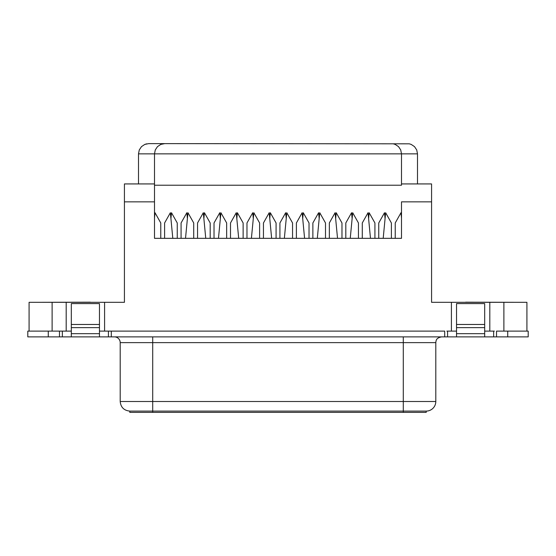 <?xml version="1.0" encoding="UTF-8"?>
<svg xmlns="http://www.w3.org/2000/svg" width="556" height="556" viewBox="0 0 556 556"><rect width="100%" height="100%" fill="white"/><g stroke="black" fill="none" stroke-linecap="round" stroke-linejoin="round"><path stroke-width="0.83" d="M90.385 302.186L39.191 302.318L90.385 302.186M465.615 302.186L516.809 302.318L465.615 302.186M152.705 336.873L152.705 342.628L120.2 342.628A5.762 5.762 0 0 0 114.439 336.873A5.762 5.762 0 0 1 120.2 342.628L120.2 401.502L120.2 342.628L403.295 342.628L403.295 401.502L435.8 401.502A9.598 9.598 0 0 1 426.202 411.099A9.598 9.598 0 0 0 435.8 401.502L152.705 401.502L152.705 336.873M129.798 412.378L129.798 411.099L426.202 411.099L403.295 411.099L403.295 401.502L403.295 412.378L129.798 412.378L152.705 412.378L152.705 342.628L403.295 342.628L403.295 401.502L152.705 401.502L152.705 411.099L129.798 411.099L129.798 412.378M526.921 302.318L431.574 302.318L489.808 302.318L489.808 331.112L484.686 331.112L489.808 331.112L489.808 302.318L503.882 302.318L503.882 331.112L503.882 302.318L526.921 302.318L526.921 331.112L526.921 302.318M124.426 302.318L29.079 302.318L29.079 331.112L29.079 302.318L104.591 302.318L104.591 331.112L99.468 331.112L104.591 331.112L104.591 302.318L124.426 302.318L124.426 201.849L154.499 201.849L154.499 238.329L401.502 238.329L401.502 201.849L431.574 201.849L431.574 302.318L431.574 183.932L401.502 183.932L431.574 183.932L431.574 201.849L401.502 201.849L401.502 238.329L154.499 238.329L154.499 153.859L154.499 201.849L124.426 201.849L124.426 183.932L124.426 302.318M71.314 336.873L62.355 336.873L62.355 331.112L62.355 336.873L493.645 336.873L484.686 336.873L484.686 333.669L456.532 333.669L456.532 327.644L484.686 327.644L484.686 324.475L456.532 324.475L456.532 303.597L484.686 303.597L456.532 303.597L456.532 327.644L484.686 327.644L484.686 333.669L456.532 333.669L456.532 336.873L447.573 336.873L447.573 331.112L447.573 336.873L444.696 336.873L444.696 331.112L111.304 331.112L444.696 331.112L444.696 336.873L99.468 336.873L99.468 333.669L71.314 333.669L71.314 336.873L99.468 336.873L99.468 327.644L71.314 327.644L71.314 333.669L99.468 333.669L99.468 324.475L71.314 324.475L71.314 327.644L99.468 327.644L99.468 303.597L71.314 303.597L99.468 303.597L99.468 324.475L71.314 324.475L71.314 336.873M66.192 331.112L71.314 331.112L66.192 331.112L66.192 302.318L66.192 331.112L48.275 331.112L66.192 331.112M493.645 331.112L493.645 336.873L507.725 336.873L507.725 331.112L496.522 331.112L496.522 336.873L528.2 336.873L528.2 331.112L507.725 331.112L507.725 336.873L528.2 336.873L528.2 331.112L496.522 331.112L496.522 336.873L493.645 336.873L493.645 331.112M456.532 331.112L451.409 331.112L451.409 302.318L451.409 331.112L456.532 331.112M109.15 331.112L111.304 331.112L111.304 336.873L111.304 331.112L104.591 331.112L109.15 331.112M27.8 331.112L48.275 331.112L48.275 336.873L59.478 336.873L59.478 331.112L59.478 336.873L62.355 336.873L48.275 336.873L48.275 331.112L27.8 331.112L27.8 336.873L48.275 336.873L27.8 336.873L27.8 331.112M426.181 412.378L403.295 412.378L426.202 412.378L426.202 411.099M494.367 331.112L489.808 331.112L494.367 331.112M120.2 401.502L152.705 401.502L120.2 401.502C120.784 407.319 123.981 410.516 129.798 411.099M435.8 401.502L435.8 342.628L403.295 342.628L403.295 336.873L403.295 342.628L435.793 342.628C436.106 340.807 435.793 338.006 441.561 336.873M403.295 411.099L403.295 412.378L152.705 412.378L152.705 411.099L403.295 411.099M108.427 331.112L108.427 336.873L108.427 331.112M451.409 331.112L446.85 331.112L451.409 331.112M52.118 331.112L52.118 302.318L52.118 331.112M484.686 303.597L484.686 324.475L456.532 324.475L456.532 336.873L484.686 336.873L484.686 303.597M71.314 303.597L71.314 324.475L71.314 303.597M401.502 185.218L401.502 153.859L417.5 153.859L417.5 183.932L417.5 153.859L416.715 149.939L417.5 153.859L401.502 153.859L401.502 185.218L154.499 185.218L401.502 185.218M154.499 183.932L124.426 183.932L154.499 183.932M172.798 238.329L170.365 212.733L164.611 222.97L164.611 238.329L164.611 222.97L170.365 212.733L172.798 238.329M160.767 238.329L160.767 222.97L155.013 212.733L154.499 218.112L155.013 212.733L160.767 222.97L160.767 238.329M187.4 218.598L186.844 212.733L181.082 222.97L181.082 238.329L181.082 222.97L186.844 212.733L187.4 218.598M177.246 238.329L177.246 222.97L171.484 212.733L170.928 218.598L171.484 212.733L177.246 222.97L177.246 238.329M205.748 238.329L203.315 212.733L197.554 222.97L197.554 238.329L197.554 222.97L203.315 212.733L205.748 238.329M193.717 238.329L193.717 222.97L187.956 212.733L185.523 238.329L187.956 212.733L193.717 222.97L193.717 238.329M220.343 218.598L219.787 212.733L214.025 222.97L214.025 238.329L214.025 222.97L219.787 212.733L220.343 218.598M210.189 238.329L210.189 222.97L204.427 212.733L203.871 218.598L204.427 212.733L210.189 222.97L210.189 238.329M238.691 238.329L236.258 212.733L230.504 222.97L230.504 238.329L230.504 222.97L236.258 212.733L238.691 238.329M226.66 238.329L226.66 222.97L220.906 212.733L218.473 238.329L220.906 212.733L226.66 222.97L226.66 238.329M253.293 218.598L252.73 212.733L246.975 222.97L246.975 238.329L246.975 222.97L252.73 212.733L253.293 218.598M243.132 238.329L243.132 222.97L237.377 212.733L236.821 218.598L237.377 212.733L243.132 222.97L243.132 238.329M271.641 238.329L269.208 212.733L263.447 222.97L263.447 238.329L263.447 222.97L269.208 212.733L271.641 238.329M259.61 238.329L259.61 222.97L253.849 212.733L251.416 238.329L253.849 212.733L259.61 222.97L259.61 238.329M286.236 218.598L285.68 212.733L279.918 222.97L279.918 238.329L279.918 222.97L285.68 212.733L286.236 218.598M276.082 238.329L276.082 222.97L270.32 212.733L269.764 218.598L270.32 212.733L276.082 222.97L276.082 238.329M304.584 238.329L302.151 212.733L296.39 222.97L296.39 238.329L296.39 222.97L302.151 212.733L304.584 238.329M292.553 238.329L292.553 222.97L286.792 212.733L284.359 238.329L286.792 212.733L292.553 222.97L292.553 238.329M319.179 218.598L318.623 212.733L312.868 222.97L312.868 238.329L312.868 222.97L318.623 212.733L319.179 218.598M309.025 238.329L309.025 222.97L303.27 212.733L302.707 218.598L303.27 212.733L309.025 222.97L309.025 238.329M337.527 238.329L335.094 212.733L329.34 222.97L329.34 238.329L329.34 222.97L335.094 212.733L337.527 238.329M325.496 238.329L325.496 222.97L319.742 212.733L317.309 238.329L319.742 212.733L325.496 222.97L325.496 238.329M352.129 218.598L351.573 212.733L345.811 222.97L345.811 238.329L345.811 222.97L351.573 212.733L352.129 218.598M341.975 238.329L341.975 222.97L336.213 212.733L335.657 218.598L336.213 212.733L341.975 222.97L341.975 238.329M370.477 238.329L368.044 212.733L362.283 222.97L362.283 238.329L362.283 222.97L368.044 212.733L370.477 238.329M358.446 238.329L358.446 222.97L352.685 212.733L350.252 238.329L352.685 212.733L358.446 222.97L358.446 238.329M385.072 218.598L384.516 212.733L378.754 222.97L378.754 238.329L378.754 222.97L384.516 212.733L385.072 218.598M374.918 238.329L374.918 222.97L369.156 212.733L368.6 218.598L369.156 212.733L374.918 222.97L374.918 238.329M401.502 218.112L400.987 212.733L395.233 222.97L395.233 238.329L395.233 222.97L400.987 212.733L401.502 218.112M391.389 238.329L391.389 222.97L385.635 212.733L383.202 238.329L385.635 212.733L391.389 222.97L391.389 238.329M401.502 153.859L154.499 153.859L155.277 149.939L157.501 146.617L155.277 149.939L157.501 146.617L160.823 144.4L157.501 146.617L160.823 144.4L162.741 143.816L160.823 144.4L164.736 143.622L409.258 143.816L164.736 143.622L160.823 144.4L157.501 146.617L155.277 149.939L154.499 153.859L138.5 153.859L139.285 149.939L141.502 146.617L139.285 149.939L138.5 153.859L138.5 183.932L138.5 153.859L401.502 153.859L400.723 149.939L401.502 153.859L400.723 149.939L398.506 146.624L395.177 144.4L393.259 143.816L395.177 144.4L398.499 146.617M164.736 143.622L148.744 143.622L144.824 144.4L148.744 143.622L164.736 143.622M409.258 143.816L411.176 144.4L409.258 143.816L411.176 144.4L414.498 146.617L411.176 144.4L414.498 146.617L416.715 149.939M414.498 146.617L411.176 144.4M393.259 143.816L395.177 144.4L393.259 143.816M141.502 146.617L144.824 144.4L141.502 146.617L144.824 144.4L146.742 143.816L144.824 144.4L141.502 146.617L139.285 149.939L141.502 146.617M157.501 146.617L155.277 149.939L154.499 153.859"/></g></svg>
